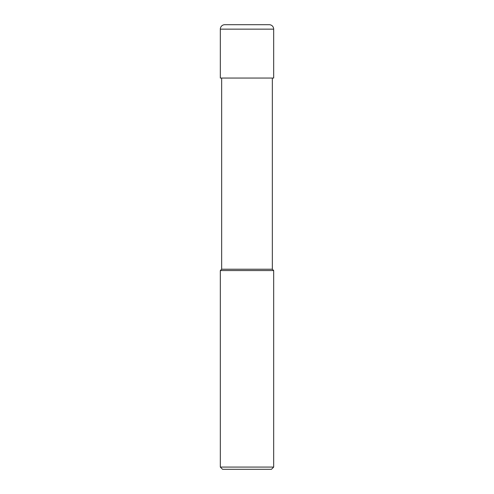<?xml version="1.0" encoding="UTF-8"?>
<svg xmlns="http://www.w3.org/2000/svg" width="494" height="494" viewBox="0 0 494 494"><rect width="100%" height="100%" fill="white"/><g stroke="black" fill="none" stroke-linecap="round" stroke-linejoin="round"><path stroke-width="0.74" d="M220.324 467.077L222.547 469.3L271.453 469.3L273.676 467.077L273.676 270.564L220.324 270.564L220.324 467.077L273.676 467.077M220.324 270.564L221.658 269.23L221.658 78.052M272.342 78.052L272.342 269.23L273.676 270.564M272.342 269.23L221.658 269.23L272.342 269.23M273.676 78.052L273.676 29.146A4.446 4.446 0 0 0 269.23 24.7L224.77 24.7A4.446 4.446 0 0 0 220.324 29.146L220.324 78.052L273.676 78.052M220.324 29.146L273.676 29.146"/></g></svg>
